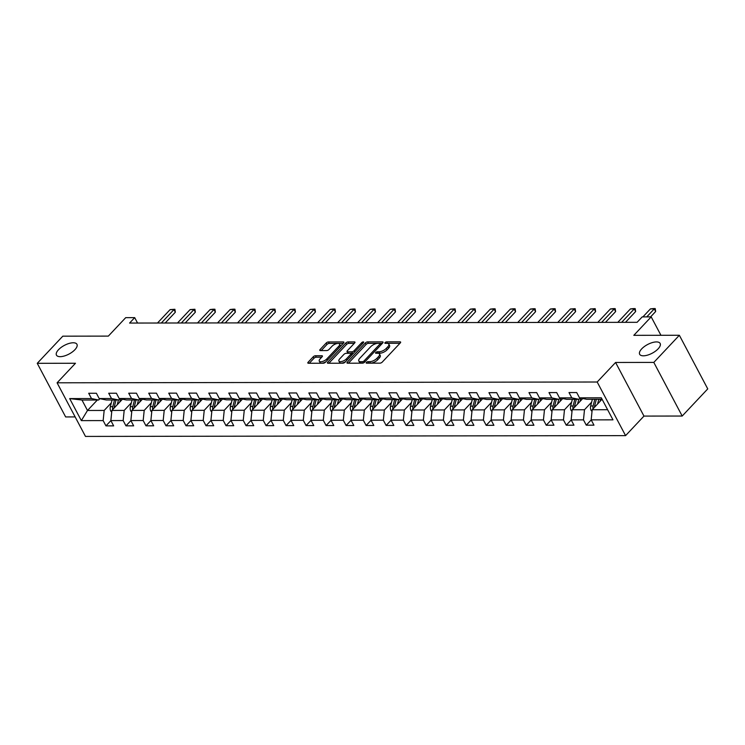 <?xml version="1.0" encoding="UTF-8"?>
<svg xmlns="http://www.w3.org/2000/svg" width="745" height="745" viewBox="0 0 745 745"><rect width="100%" height="100%" fill="white"/><g stroke="black" fill="none" stroke-linecap="round" stroke-linejoin="round"><path stroke-width="1.12" d="M366.438 362.433A1.248 0.531 -27.9 0 0 366.214 363.011A1.248 0.531 -27.9 0 0 366.615 363.178L379.997 363.16A1.779 0.754 -27.9 0 0 382.26 362.089L400.316 342.905A1.779 0.754 -27.9 0 0 400.624 342.076A1.779 0.754 -27.9 0 0 400.056 341.843L386.674 341.862A1.248 0.531 -27.9 0 0 385.091 342.607A1.248 0.531 -27.9 0 0 384.876 343.184A1.248 0.531 -27.9 0 0 385.277 343.352L387.009 343.352A5.69 2.412 -27.9 0 1 388.825 344.097A5.69 2.412 -27.9 0 1 387.828 346.751L386.32 348.353A5.69 2.412 -27.9 0 1 379.084 351.77L377.352 351.77A1.248 0.531 -27.9 0 0 375.769 352.515A1.248 0.531 -27.9 0 0 375.545 353.102A1.248 0.531 -27.9 0 0 375.946 353.26L377.678 353.26A5.69 2.412 -27.9 0 1 379.494 354.005A5.69 2.412 -27.9 0 1 378.497 356.669L376.989 358.261A5.69 2.412 -27.9 0 1 369.753 361.679L368.021 361.679A1.248 0.531 -27.9 0 0 366.438 362.433M74.91 349.703A11.585 4.917 -27.9 0 0 76.94 344.292A11.585 4.917 -27.9 0 0 69.052 343.454A11.585 4.917 -27.9 0 0 58.492 349.731A11.585 4.917 -27.9 0 0 56.462 355.142A11.585 4.917 -27.9 0 0 64.349 355.98A11.585 4.917 -27.9 0 0 74.91 349.703M658.114 348.856A11.585 4.917 -27.9 0 0 660.144 343.445A11.585 4.917 -27.9 0 0 652.257 342.607A11.585 4.917 -27.9 0 0 641.696 348.874A11.585 4.917 -27.9 0 0 639.666 354.285A11.585 4.917 -27.9 0 0 647.554 355.123A11.585 4.917 -27.9 0 0 658.114 348.856M315.48 355.747A1.779 0.754 -27.9 0 0 313.217 356.818L308.151 362.2A1.779 0.754 -27.9 0 0 307.834 363.029A1.779 0.754 -27.9 0 0 308.402 363.262L323.265 363.234A1.779 0.754 -27.9 0 0 325.528 362.172L343.585 342.989A1.779 0.754 -27.9 0 0 343.892 342.16A1.779 0.754 -27.9 0 0 343.324 341.927L328.471 341.946A1.779 0.754 -27.9 0 0 326.208 343.017L320.089 349.517A1.779 0.754 -27.9 0 0 319.773 350.346A1.779 0.754 -27.9 0 0 320.341 350.578L326.701 350.569A1.779 0.754 -27.9 0 0 328.964 349.498L332 346.276A4.759 2.021 -27.9 0 1 336.33 343.706A4.759 2.021 -27.9 0 1 339.571 344.05A4.759 2.021 -27.9 0 1 338.733 346.267L326.85 358.894A4.759 2.021 -27.9 0 1 322.52 361.474A4.759 2.021 -27.9 0 1 319.279 361.129A4.759 2.021 -27.9 0 1 320.108 358.904L322.091 356.799A1.779 0.754 -27.9 0 0 322.408 355.97A1.779 0.754 -27.9 0 0 321.84 355.738L315.48 355.747L316.243 357.2A1.779 0.754 -27.9 0 0 313.98 358.261L309.277 363.262M653.812 362.415L615.584 362.47L643.969 416.092L682.197 416.036L653.812 362.415L679.356 335.269L633.818 335.334L651.186 316.876L642.209 316.895L637.096 322.315L129.583 323.06L134.696 317.631L125.719 317.649L108.342 336.107L62.803 336.172L37.25 363.318L65.644 416.939L75.152 416.921M615.584 362.47L597.183 382.008L57.086 382.8L75.478 363.262L37.25 363.318M347.31 362.135A1.779 0.754 -27.9 0 0 347.002 362.973A1.779 0.754 -27.9 0 0 347.57 363.206L362.424 363.178A1.779 0.754 -27.9 0 0 364.687 362.117L382.744 342.933A1.779 0.754 -27.9 0 0 383.06 342.104A1.779 0.754 -27.9 0 0 382.492 341.871L367.63 341.89A1.779 0.754 -27.9 0 0 365.367 342.951L347.31 362.135L347.878 363.206M342.849 363.206L327.986 363.234A1.779 0.754 -27.9 0 1 327.418 363.001A1.779 0.754 -27.9 0 1 327.735 362.163L345.792 342.989A1.779 0.754 -27.9 0 1 348.045 341.918L354.406 341.908A1.779 0.754 -27.9 0 1 354.974 342.141A1.779 0.754 -27.9 0 1 354.667 342.97L347.338 350.755A1.779 0.754 -27.9 0 0 347.03 351.584A1.779 0.754 -27.9 0 0 347.598 351.817L351.817 351.808A1.779 0.754 -27.9 0 0 354.08 350.746L361.707 342.644A1.248 0.531 -27.9 0 1 362.834 341.964A1.248 0.531 -27.9 0 1 363.681 342.057A1.248 0.531 -27.9 0 1 363.467 342.644L345.112 362.144A1.779 0.754 -27.9 0 1 342.849 363.206M679.356 335.269L707.75 388.89L682.197 416.036M597.183 382.008L625.577 435.629L85.479 436.421L57.086 382.8M110.884 420.636L105.958 425.879L113.65 425.87L110.856 420.58L123.167 420.562L125.97 425.851L133.662 425.842L130.869 420.553L143.18 420.534L145.983 425.823L153.675 425.805L150.881 420.515L163.192 420.497L165.995 425.786L173.697 425.777L170.894 420.487L183.205 420.469L186.008 425.758L193.709 425.749L190.906 420.459L203.217 420.441L206.02 425.73L213.722 425.721L210.919 420.431L223.23 420.413L226.033 425.702L233.734 425.693L230.931 420.404L243.243 420.385L246.046 425.674L253.747 425.665L250.944 420.376L263.264 420.357L266.058 425.646L273.76 425.628L270.957 420.338L283.277 420.329L286.071 425.619L293.772 425.6L290.969 420.31L303.29 420.292L306.083 425.581L313.785 425.572L310.982 420.282L323.302 420.264L326.096 425.553L333.797 425.544L330.994 420.255L343.315 420.236L346.118 425.525L353.81 425.516L351.007 420.227L363.327 420.208L366.13 425.497L373.822 425.488L371.019 420.199L383.34 420.18L386.143 425.469L393.835 425.46L391.032 420.171L403.352 420.152L406.155 425.442L413.847 425.423L411.054 420.133L423.365 420.115L426.168 425.414L433.86 425.395L431.066 420.106L443.377 420.087L446.18 425.376L453.873 425.367L451.079 420.078L463.39 420.059L466.193 425.348L473.894 425.339L471.091 420.05L483.403 420.031L486.206 425.321L493.907 425.311L491.104 420.022L503.415 420.003L506.218 425.293L513.92 425.283L511.117 419.994L523.428 419.975L526.231 425.265L533.932 425.255L531.129 419.966L543.44 419.947L546.243 425.237L553.945 425.218L551.142 419.929L563.462 419.91L566.256 425.199L573.957 425.19L571.154 419.901L583.475 419.882L586.268 425.172L593.97 425.162L591.167 419.873L612.977 419.845L601.317 397.811L579.508 397.849L576.704 392.559L569.003 392.568L571.806 397.858L578.967 399.311L566.647 399.329L559.495 397.877L556.692 392.587L548.99 392.596L551.794 397.886L558.955 399.339L546.634 399.357L539.482 397.904L536.679 392.615L528.978 392.624L531.781 397.914L538.942 399.367L526.622 399.385L519.47 397.932L516.667 392.643L508.965 392.652L511.768 397.942L518.93 399.394L506.609 399.413L499.448 397.96L496.654 392.671L488.953 392.68L491.756 397.97L498.908 399.432L486.597 399.45L479.435 397.988L476.642 392.699L468.94 392.717L471.743 398.007L478.895 399.46L466.584 399.478L459.423 398.026L456.629 392.736L448.928 392.745L451.731 398.035L458.883 399.488L446.572 399.506L439.41 398.053L436.617 392.764L428.915 392.773L431.718 398.063L438.87 399.516L426.559 399.534L419.398 398.081L416.595 392.792L408.903 392.801L411.706 398.091L418.858 399.544L406.547 399.562L399.385 398.109L396.582 392.82L388.89 392.829L391.693 398.119L398.845 399.571L386.534 399.59L379.373 398.137L376.57 392.848L368.877 392.857L371.68 398.147L378.833 399.599L366.521 399.618L359.36 398.165L356.557 392.876L348.865 392.894L351.659 398.184L358.82 399.637L346.5 399.655L339.347 398.193L336.544 392.904L328.852 392.922L331.646 398.212L338.807 399.665L326.487 399.683L319.335 398.23L316.532 392.941L308.84 392.95L311.633 398.24L318.795 399.692L306.474 399.711L299.322 398.258L296.519 392.969L288.818 392.978L291.621 398.268L298.782 399.72L286.462 399.739L279.31 398.286L276.507 392.997L268.805 393.006L271.608 398.296L278.77 399.748L266.449 399.767L259.297 398.314L256.494 393.025L248.793 393.034L251.596 398.324L258.757 399.776L246.437 399.795L239.285 398.342L236.482 393.053L228.78 393.062L231.583 398.351L238.745 399.814L226.424 399.823L219.272 398.37L216.469 393.081L208.768 393.099L211.571 398.389L218.732 399.841L206.412 399.86L199.25 398.407L196.457 393.109L188.755 393.127L191.558 398.417L198.71 399.869L186.399 399.888L179.238 398.435L176.444 393.146L168.743 393.155L171.546 398.445L178.698 399.897L166.386 399.916L159.225 398.463L156.431 393.174L148.73 393.183L151.533 398.473L158.685 399.925L146.374 399.944L139.213 398.491L136.419 393.202L128.717 393.211L131.52 398.501L138.672 399.953L126.361 399.972L119.2 398.519L116.397 393.23L108.705 393.239L111.508 398.528L118.66 399.981L106.349 400L99.187 398.547L96.384 393.258L88.692 393.267L91.495 398.556L98.647 400.018L81.969 400.037L87.491 410.476L104.17 410.448L111.331 402.849M105.958 425.879L103.155 420.59L81.345 420.618L69.685 398.594L91.495 398.556M99.187 398.547L111.508 398.528M119.2 398.519L131.52 398.501M139.213 398.491L151.533 398.473M159.225 398.463L171.546 398.445M179.238 398.435L191.558 398.417M199.25 398.407L211.571 398.389M219.272 398.37L231.583 398.351M239.285 398.342L251.596 398.324M259.297 398.314L271.608 398.296M279.31 398.286L291.621 398.268M299.322 398.258L311.633 398.24M319.335 398.23L331.646 398.212M339.347 398.193L351.659 398.184M359.36 398.165L371.68 398.147M379.373 398.137L391.693 398.119M399.385 398.109L411.706 398.091M419.398 398.081L431.718 398.063M439.41 398.053L451.731 398.035M459.423 398.026L471.743 398.007M479.435 397.988L491.756 397.97M499.448 397.96L511.768 397.942M519.47 397.932L531.781 397.914M539.482 397.904L551.794 397.886M559.495 397.877L571.806 397.858M131.344 402.822L124.182 410.421L111.871 410.439L122.469 399.18M119.908 398.659L118.66 399.981M111.871 410.439L110.856 420.58M124.182 410.421L123.167 420.562M151.356 402.794L144.204 410.393L131.884 410.411L142.481 399.152M139.92 398.631L138.672 399.953M131.884 410.411L130.869 420.553M144.204 410.393L143.18 420.534M171.369 402.756L164.217 410.365L151.896 410.383L162.494 399.124M159.933 398.603L158.685 399.925M151.896 410.383L150.881 420.515M164.217 410.365L163.192 420.497M191.381 402.728L184.229 410.327L171.909 410.346L182.506 399.096M179.945 398.575L178.698 399.897M171.909 410.346L170.894 420.487M184.229 410.327L183.205 420.469M211.394 402.7L204.242 410.299L191.921 410.318L202.519 399.069M199.958 398.547L198.71 399.869M191.921 410.318L190.906 420.459M204.242 410.299L203.217 420.441M231.406 402.673L224.254 410.272L211.934 410.29L222.532 399.041M219.971 398.519L218.732 399.841M211.934 410.29L210.919 420.431M224.254 410.272L223.23 420.413M251.419 402.645L244.267 410.244L231.946 410.262L242.544 399.003M239.983 398.491L238.745 399.814M231.946 410.262L230.931 420.404M244.267 410.244L243.243 420.385M271.431 402.617L264.279 410.216L251.959 410.234L262.557 398.975M259.996 398.454L258.757 399.776M251.959 410.234L250.944 420.376M264.279 410.216L263.264 420.357M291.444 402.589L284.292 410.188L271.972 410.206L282.569 398.947M280.008 398.426L278.77 399.748M271.972 410.206L270.957 420.338M284.292 410.188L283.277 420.329M311.457 402.551L304.305 410.16L291.993 410.169L302.582 398.92M300.021 398.398L298.782 399.72M291.993 410.169L290.969 420.31M304.305 410.16L303.29 420.292M331.469 402.524L324.317 410.123L312.006 410.141L322.594 398.892M320.033 398.37L318.795 399.692M312.006 410.141L310.982 420.282M324.317 410.123L323.302 420.264M351.482 402.496L344.33 410.095L332.019 410.113L342.607 398.864M340.055 398.342L338.807 399.665M332.019 410.113L330.994 420.255M344.33 410.095L343.315 420.236M371.504 402.468L364.342 410.067L352.031 410.085L362.619 398.826M360.068 398.314L358.82 399.637M352.031 410.085L351.007 420.227M364.342 410.067L363.327 420.208M391.516 402.44L384.355 410.039L372.044 410.057L382.632 398.798M380.08 398.286L378.833 399.599M372.044 410.057L371.019 420.199M384.355 410.039L383.34 420.18M411.529 402.412L404.367 410.011L392.056 410.029L402.645 398.771M400.093 398.249L398.845 399.571M392.056 410.029L391.032 420.171M404.367 410.011L403.352 420.152M431.541 402.375L424.38 409.983L412.069 410.001L422.666 398.743M420.106 398.221L418.858 399.544M412.069 410.001L411.054 420.133M424.38 409.983L423.365 420.115M451.554 402.347L444.402 409.955L432.081 409.964L442.679 398.715M440.118 398.193L438.87 399.516M432.081 409.964L431.066 420.106M444.402 409.955L443.377 420.087M471.566 402.319L464.414 409.918L452.094 409.936L462.692 398.687M460.131 398.165L458.883 399.488M452.094 409.936L451.079 420.078M464.414 409.918L463.39 420.059M491.579 402.291L484.427 409.89L472.106 409.908L482.704 398.659M480.143 398.137L478.895 399.46M472.106 409.908L471.091 420.05M484.427 409.89L483.403 420.031M511.592 402.263L504.439 409.862L492.119 409.88L502.717 398.622M500.156 398.109L498.908 399.432M492.119 409.88L491.104 420.022M504.439 409.862L503.415 420.003M531.604 402.235L524.452 409.834L512.132 409.852L522.729 398.594M520.168 398.072L518.93 399.394M512.132 409.852L511.117 419.994M524.452 409.834L523.428 419.975M551.617 402.207L544.465 409.806L532.144 409.825L542.742 398.566M540.181 398.044L538.942 399.367M532.144 409.825L531.129 419.966M544.465 409.806L543.44 419.947M571.629 402.17L564.477 409.778L552.157 409.797L562.754 398.538M560.193 398.016L558.955 399.339M552.157 409.797L551.142 419.929M564.477 409.778L563.462 419.91M591.642 402.142L584.49 409.741L572.169 409.759L582.767 398.51M580.206 397.988L578.967 399.311M572.169 409.759L571.154 419.901M584.49 409.741L583.475 419.882M607.613 409.713L592.191 409.731L602.025 399.273M602.09 399.273L586.66 399.301L579.508 397.849M592.191 409.731L591.167 419.873M643.969 416.092L625.577 435.629M137.564 323.051L134.696 317.631M660.945 335.297L651.186 316.876M97.334 400.018L87.491 410.476L81.345 420.618M99.895 398.696L98.647 400.018M69.685 398.594L81.969 400.037M104.17 410.448L103.155 420.59M591.204 419.938L586.268 425.172M571.192 419.966L566.256 425.199M551.179 419.994L546.243 425.237M531.166 420.022L526.231 425.265M511.144 420.05L506.218 425.293M491.132 420.087L486.206 425.321M471.119 420.115L466.193 425.348M451.107 420.143L446.18 425.376M431.094 420.171L426.168 425.414M411.082 420.199L406.155 425.442M391.069 420.227L386.143 425.469M371.057 420.264L366.13 425.497M351.044 420.292L346.118 425.525M331.031 420.32L326.096 425.553M311.019 420.348L306.083 425.581M291.006 420.376L286.071 425.619M270.994 420.404L266.058 425.646M250.981 420.431L246.046 425.674M230.969 420.469L226.033 425.702M210.947 420.497L206.02 425.73M190.934 420.525L186.008 425.758M170.922 420.553L165.995 425.786M150.909 420.58L145.983 425.823M130.897 420.608L125.97 425.851M368.468 363.169A1.248 0.531 -27.9 0 1 368.784 363.132L370.516 363.132A5.69 2.412 -27.9 0 0 377.762 359.714L376.989 358.261M379.494 354.005L380.257 355.458A5.69 2.412 -27.9 0 1 379.261 358.112L377.762 359.714M388.825 344.097L389.588 345.55A5.69 2.412 -27.9 0 1 388.592 348.204L387.083 349.805A5.69 2.412 -27.9 0 1 379.848 353.214L378.115 353.223A1.248 0.531 -27.9 0 0 377.79 353.26M399.953 343.296L387.447 343.305A1.248 0.531 -27.9 0 0 387.121 343.352M382.381 343.315L368.403 343.333A1.779 0.754 -27.9 0 0 366.14 344.404L348.446 363.206M362.442 361.688A1.248 0.531 -27.9 0 0 364.035 360.943L379.876 344.106A1.248 0.531 -27.9 0 0 380.099 343.529A1.248 0.531 -27.9 0 0 379.699 343.361L377.873 343.361A5.69 2.412 -27.9 0 0 370.637 346.779L359.798 358.289A5.69 2.412 -27.9 0 0 358.801 360.943A5.69 2.412 -27.9 0 0 360.617 361.697L362.442 361.688L363.169 363.048M358.801 360.943L359.574 362.396A5.69 2.412 -27.9 0 0 361.39 363.141L360.617 361.697M362.806 363.141L361.39 363.141M328.862 363.234L346.555 344.432L345.792 342.989M354.303 343.361L348.818 343.371A1.779 0.754 -27.9 0 0 346.555 344.432M347.03 351.584L347.794 353.028A1.779 0.754 -27.9 0 0 348.362 353.26L352.581 353.26A1.779 0.754 -27.9 0 0 353.763 352.944M339.748 358.82A4.759 2.021 -27.9 0 0 338.91 361.046A4.759 2.021 -27.9 0 0 342.151 361.39A4.759 2.021 -27.9 0 0 346.481 358.811L350.672 354.369A1.779 0.754 -27.9 0 0 350.979 353.54A1.779 0.754 -27.9 0 0 350.411 353.298L346.192 353.307A1.779 0.754 -27.9 0 0 343.929 354.378L339.748 358.82M338.91 361.046L339.673 362.489A4.759 2.021 -27.9 0 0 345.652 361.567M351.78 355.058A1.779 0.754 -27.9 0 0 351.752 354.983L350.979 353.54M321.728 357.19L316.243 357.2M319.279 361.129L320.043 362.573A4.759 2.021 -27.9 0 0 326.021 361.651M340.353 346.416A4.759 2.021 -27.9 0 0 340.335 345.494L339.571 344.05M343.221 343.371L329.234 343.398A1.779 0.754 -27.9 0 0 326.971 344.46L321.216 350.578M600.004 401.425L600.554 399.283M597.583 404.004L598.784 399.283M592.024 411.361L591.111 410.411A4.796 3.39 -90.1 0 1 590.664 405.978L592.368 399.292M594.445 407.329A4.796 3.39 -90.1 0 1 594.64 405.969L596.345 399.283M594.808 399.292L593.104 405.969A4.796 3.39 89.9 0 0 593.02 408.847M642.907 316.886L650.422 308.905L653.29 308.579L655.218 308.579L654.268 308.896L655.656 311.512L650.599 316.876M650.422 308.905L654.268 308.896L646.753 316.886M655.218 308.579L655.656 311.512M579.992 401.453L580.755 398.473A11.501 8.111 -90.1 0 1 580.849 398.119M577.571 404.032L578.772 399.311M572.011 411.389L571.098 410.439A4.796 3.39 -90.1 0 1 570.651 406.006L572.356 399.32M574.432 407.357A4.796 3.39 -90.1 0 1 574.628 405.997L576.332 399.311M574.795 399.32L573.091 406.006A4.796 3.39 89.9 0 0 573.007 408.875M559.979 401.49L560.734 398.51A11.501 8.111 -90.1 0 1 560.836 398.147M557.558 404.06L558.759 399.339M551.998 411.417L551.077 410.476A4.796 3.39 -90.1 0 1 550.639 406.034L552.343 399.348M554.42 407.385A4.796 3.39 -90.1 0 1 554.615 406.034L556.319 399.348M554.783 399.348L553.079 406.034A4.796 3.39 89.9 0 0 552.995 408.903M617.782 322.352L630.41 308.933L633.278 308.607L635.196 308.607L634.256 308.933L635.643 311.54L625.474 322.334M630.41 308.933L634.256 308.933L621.637 322.343M635.196 308.607L635.643 311.54M597.769 322.38L610.397 308.961L613.265 308.635L615.184 308.635L614.243 308.961L615.631 311.568L605.462 322.362M610.397 308.961L614.243 308.961L601.625 322.371M615.184 308.635L615.631 311.568M539.967 401.518L540.721 398.538A11.501 8.111 -90.1 0 1 540.823 398.175M537.545 404.088L538.747 399.367M531.986 411.445L531.064 410.504A4.796 3.39 -90.1 0 1 530.626 406.062L532.33 399.376M534.407 407.422A4.796 3.39 -90.1 0 1 534.603 406.062L536.307 399.376M534.77 399.376L533.066 406.062A4.796 3.39 89.9 0 0 532.982 408.94M519.954 401.546L520.708 398.566A11.501 8.111 -90.1 0 1 520.811 398.203M517.533 404.116L518.734 399.394M511.973 411.473L511.051 410.532A4.796 3.39 -90.1 0 1 510.614 406.09L512.318 399.404M514.395 407.45A4.796 3.39 -90.1 0 1 514.59 406.09L516.294 399.404M514.758 399.404L513.054 406.09A4.796 3.39 89.9 0 0 512.97 408.968M499.942 401.574L500.696 398.594A11.501 8.111 -90.1 0 1 500.798 398.24M497.52 404.144L498.722 399.432M491.961 411.501L491.039 410.56A4.796 3.39 -90.1 0 1 490.601 406.127L492.305 399.441M494.382 407.478A4.796 3.39 -90.1 0 1 494.578 406.118L496.282 399.432M494.745 399.432L493.041 406.118A4.796 3.39 89.9 0 0 492.957 408.996M577.757 322.408L590.385 308.998L595.171 308.663L594.231 308.989L595.618 311.596L585.449 322.399M590.385 308.998L594.231 308.989L581.603 322.399M595.171 308.663L595.618 311.596M557.744 322.436L570.372 309.026L575.159 308.691L574.218 309.017L575.596 311.624L565.436 322.427M570.372 309.026L574.218 309.017L561.59 322.427M575.159 308.691L575.596 311.624M537.732 322.464L550.359 309.054L553.228 308.728L555.146 308.728L554.206 309.045L555.584 311.652L545.424 322.455M550.359 309.054L554.206 309.045L541.578 322.464M555.146 308.728L555.584 311.652M479.929 401.602L480.683 398.622A11.501 8.111 -90.1 0 1 480.786 398.268M477.508 404.181L478.709 399.46M471.948 411.529L471.026 410.588A4.796 3.39 -90.1 0 1 470.589 406.155L472.293 399.469M474.369 407.506A4.796 3.39 -90.1 0 1 474.565 406.146L476.269 399.46M474.733 399.46L473.028 406.146A4.796 3.39 89.9 0 0 472.945 409.024M517.719 322.492L530.347 309.082L533.206 308.756L535.134 308.756L534.193 309.073L535.571 311.68L525.411 322.483M530.347 309.082L534.193 309.073L521.565 322.492M535.134 308.756L535.571 311.68M459.916 401.63L460.671 398.649A11.501 8.111 -90.1 0 1 460.764 398.296M457.495 404.209L458.697 399.488M451.936 411.566L451.014 410.616A4.796 3.39 -90.1 0 1 450.576 406.183L452.28 399.497M454.357 407.534A4.796 3.39 -90.1 0 1 454.552 406.174L456.257 399.488M454.72 399.497L453.016 406.183A4.796 3.39 89.9 0 0 452.932 409.052M497.707 322.52L510.334 309.11L513.193 308.784L515.121 308.784L514.18 309.11L515.559 311.717L505.399 322.51M510.334 309.11L514.18 309.11L501.553 322.52M515.121 308.784L515.559 311.717M439.904 401.667L440.658 398.687A11.501 8.111 -90.1 0 1 440.751 398.324M437.473 404.237L438.684 399.516M431.914 411.594L431.001 410.653A4.796 3.39 -90.1 0 1 430.563 406.211L432.268 399.525M434.344 407.562A4.796 3.39 -90.1 0 1 434.54 406.202L436.244 399.516M434.698 399.525L433.003 406.211A4.796 3.39 89.9 0 0 432.92 409.079M477.694 322.557L490.322 309.138L493.181 308.812L495.108 308.812L494.168 309.138L495.546 311.745L485.386 322.538M490.322 309.138L494.168 309.138L481.54 322.548M495.108 308.812L495.546 311.745M419.882 401.695L420.646 398.715A11.501 8.111 -90.1 0 1 420.739 398.351M417.461 404.265L418.662 399.544M411.901 411.622L410.989 410.681A4.796 3.39 -90.1 0 1 410.551 406.239L412.255 399.553M414.332 407.59A4.796 3.39 -90.1 0 1 414.527 406.239L416.231 399.553M414.686 399.553L412.991 406.239A4.796 3.39 89.9 0 0 412.898 409.107M457.681 322.585L470.309 309.166L473.168 308.84L475.096 308.84L474.155 309.166L475.534 311.773L465.374 322.576M470.309 309.166L474.155 309.166L461.528 322.576M475.096 308.84L475.534 311.773M399.869 401.723L400.633 398.743A11.501 8.111 -90.1 0 1 400.726 398.379M397.448 404.293L398.649 399.571M391.889 411.65L390.976 410.709A4.796 3.39 -90.1 0 1 390.538 406.267L392.243 399.581M394.319 407.627A4.796 3.39 -90.1 0 1 394.515 406.267L396.219 399.581M394.673 399.581L392.978 406.267A4.796 3.39 89.9 0 0 392.885 409.145M437.669 322.613L450.287 309.203L455.083 308.868L454.143 309.194L455.521 311.801L445.361 322.604M450.287 309.203L454.143 309.194L441.515 322.604M455.083 308.868L455.521 311.801M379.857 401.751L380.621 398.771A11.501 8.111 -90.1 0 1 380.714 398.407M377.436 404.321L378.637 399.609M371.876 411.678L370.963 410.737A4.796 3.39 -90.1 0 1 370.526 406.304L372.23 399.618M374.307 407.655A4.796 3.39 -90.1 0 1 374.502 406.295L376.206 399.609M374.661 399.609L372.956 406.295A4.796 3.39 89.9 0 0 372.873 409.173M417.656 322.641L430.275 309.231L435.071 308.896L434.13 309.222L435.508 311.829L425.339 322.632M430.275 309.231L434.13 309.222L421.502 322.632M435.071 308.896L435.508 311.829M359.844 401.779L360.608 398.798A11.501 8.111 -90.1 0 1 360.701 398.445M357.423 404.349L358.624 399.637M351.863 411.706L350.951 410.765A4.796 3.39 -90.1 0 1 350.513 406.332L352.208 399.646M354.294 407.683A4.796 3.39 -90.1 0 1 354.49 406.323L356.194 399.637M354.648 399.637L352.944 406.323A4.796 3.39 89.9 0 0 352.86 409.201M397.644 322.669L410.262 309.259L413.13 308.933L415.058 308.933L414.118 309.25L415.496 311.857L405.327 322.66M410.262 309.259L414.118 309.25L401.49 322.669M415.058 308.933L415.496 311.857M339.832 401.806L340.595 398.826A11.501 8.111 -90.1 0 1 340.688 398.473M337.411 404.386L338.612 399.665M331.851 411.743L330.938 410.793A4.796 3.39 -90.1 0 1 330.501 406.36L332.196 399.674M334.281 407.711A4.796 3.39 -90.1 0 1 334.477 406.351L336.172 399.665M334.635 399.665L332.931 406.351A4.796 3.39 89.9 0 0 332.847 409.228M377.631 322.697L390.25 309.287L393.118 308.961L395.046 308.961L394.105 309.277L395.483 311.894L385.314 322.687M390.25 309.287L394.105 309.277L381.477 322.697M395.046 308.961L395.483 311.894M319.819 401.834L320.583 398.854A11.501 8.111 -90.1 0 1 320.676 398.501M317.398 404.414L318.599 399.692M311.838 411.771L310.926 410.821A4.796 3.39 -90.1 0 1 310.479 406.388L312.183 399.702M314.269 407.738A4.796 3.39 -90.1 0 1 314.464 406.379L316.159 399.692M314.623 399.702L312.919 406.388A4.796 3.39 89.9 0 0 312.835 409.256M357.609 322.725L370.237 309.315L373.105 308.989L375.033 308.989L374.083 309.315L375.471 311.922L365.301 322.715M370.237 309.315L374.083 309.315L361.465 322.725M375.033 308.989L375.471 311.922M299.807 401.872L300.57 398.892A11.501 8.111 -90.1 0 1 300.663 398.528M297.385 404.442L298.587 399.72M291.826 411.799L290.913 410.858A4.796 3.39 -90.1 0 1 290.466 406.416L292.17 399.73M294.247 407.766A4.796 3.39 -90.1 0 1 294.443 406.407L296.147 399.73M294.61 399.73L292.906 406.416A4.796 3.39 89.9 0 0 292.822 409.284M337.597 322.762L350.224 309.343L353.093 309.017L355.02 309.017L354.071 309.343L355.458 311.95L345.289 322.743M350.224 309.343L354.071 309.343L341.452 322.753M355.02 309.017L355.458 311.95M279.794 401.9L280.558 398.92A11.501 8.111 -90.1 0 1 280.651 398.556M277.373 404.47L278.574 399.748M271.813 411.827L270.901 410.886A4.796 3.39 -90.1 0 1 270.454 406.444L272.158 399.758M274.235 407.804A4.796 3.39 -90.1 0 1 274.43 406.444L276.134 399.758M274.598 399.758L272.894 406.444A4.796 3.39 89.9 0 0 272.81 409.322M317.584 322.79L330.212 309.371L333.08 309.045L334.999 309.045L334.058 309.371L335.446 311.978L325.276 322.781M330.212 309.371L334.058 309.371L321.44 322.781M334.999 309.045L335.446 311.978M259.781 401.928L260.536 398.947A11.501 8.111 -90.1 0 1 260.638 398.584M257.36 404.498L258.562 399.776M251.801 411.855L250.888 410.914A4.796 3.39 -90.1 0 1 250.441 406.472L252.145 399.786M254.222 407.832A4.796 3.39 -90.1 0 1 254.417 406.472L256.122 399.786M254.585 399.786L252.881 406.472A4.796 3.39 89.9 0 0 252.797 409.35M297.572 322.818L310.199 309.408L314.986 309.073L314.045 309.399L315.433 312.006L305.264 322.808M310.199 309.408L314.045 309.399L301.427 322.808M314.986 309.073L315.433 312.006M239.769 401.955L240.523 398.975A11.501 8.111 -90.1 0 1 240.626 398.612M237.348 404.526L238.549 399.814M231.788 411.883L230.866 410.942A4.796 3.39 -90.1 0 1 230.429 406.509L232.133 399.823M234.209 407.86A4.796 3.39 -90.1 0 1 234.405 406.5L236.109 399.814M234.573 399.814L232.868 406.5A4.796 3.39 89.9 0 0 232.785 409.378M277.559 322.846L290.187 309.436L294.973 309.101L294.033 309.426L295.42 312.034L285.251 322.836M290.187 309.436L294.033 309.426L281.405 322.836M294.973 309.101L295.42 312.034M219.756 401.983L220.511 399.003A11.501 8.111 -90.1 0 1 220.613 398.649M217.335 404.554L218.536 399.841M211.776 411.911L210.854 410.97A4.796 3.39 -90.1 0 1 210.416 406.537L212.12 399.851M214.197 407.887A4.796 3.39 -90.1 0 1 214.392 406.528L216.097 399.841M214.56 399.841L212.856 406.528A4.796 3.39 89.9 0 0 212.772 409.405M257.546 322.874L270.174 309.464L273.043 309.138L274.961 309.138L274.02 309.454L275.399 312.062L265.239 322.864M270.174 309.464L274.02 309.454L261.393 322.874M274.961 309.138L275.399 312.062M199.744 402.011L200.498 399.031A11.501 8.111 -90.1 0 1 200.601 398.677M197.323 404.591L198.524 399.869M191.763 411.948L190.841 410.998A4.796 3.39 -90.1 0 1 190.403 406.565L192.108 399.879M194.184 407.915A4.796 3.39 -90.1 0 1 194.38 406.556L196.084 399.869M194.547 399.869L192.843 406.556A4.796 3.39 89.9 0 0 192.759 409.433M237.534 322.902L250.162 309.492L253.03 309.166L254.948 309.166L254.008 309.482L255.386 312.099L245.226 322.892M250.162 309.492L254.008 309.482L241.38 322.902M254.948 309.166L255.386 312.099M179.731 402.039L180.486 399.059A11.501 8.111 -90.1 0 1 180.588 398.705M177.31 404.619L178.511 399.897M171.75 411.976L170.828 411.026A4.796 3.39 -90.1 0 1 170.391 406.593L172.095 399.907M174.172 407.943A4.796 3.39 -90.1 0 1 174.367 406.584L176.071 399.897M174.535 399.907L172.831 406.593A4.796 3.39 89.9 0 0 172.747 409.461M217.521 322.939L230.149 309.52L233.008 309.194L234.936 309.194L233.995 309.52L235.373 312.127L225.214 322.92M230.149 309.52L233.995 309.52L221.367 322.93M234.936 309.194L235.373 312.127M159.719 402.077L160.473 399.096A11.501 8.111 -90.1 0 1 160.566 398.733M157.297 404.647L158.499 399.925M151.738 412.004L150.816 411.063A4.796 3.39 -90.1 0 1 150.378 406.621L152.082 399.935M154.159 407.971A4.796 3.39 -90.1 0 1 154.355 406.621L156.059 399.935M154.522 399.935L152.818 406.621A4.796 3.39 89.9 0 0 152.734 409.489M197.509 322.967L210.137 309.548L212.995 309.222L214.923 309.222L213.983 309.548L215.361 312.155L205.201 322.948M210.137 309.548L213.983 309.548L201.355 322.958M214.923 309.222L215.361 312.155M139.706 402.104L140.46 399.124A11.501 8.111 -90.1 0 1 140.554 398.761M137.276 404.675L138.486 399.953M131.716 412.032L130.803 411.091A4.796 3.39 -90.1 0 1 130.366 406.649L132.07 399.963M134.147 408.009A4.796 3.39 -90.1 0 1 134.342 406.649L136.046 399.963M134.5 399.963L132.806 406.649A4.796 3.39 89.9 0 0 132.722 409.526M177.496 322.995L190.124 309.585L194.911 309.25L193.97 309.575L195.348 312.183L185.188 322.985M190.124 309.585L193.97 309.575L181.342 322.985M194.911 309.25L195.348 312.183M119.694 402.132L120.448 399.152A11.501 8.111 -90.1 0 1 120.541 398.789M117.263 404.703L118.464 399.981M111.703 412.06L110.791 411.119A4.796 3.39 -90.1 0 1 110.353 406.677L112.057 399.99M114.134 408.037A4.796 3.39 -90.1 0 1 114.33 406.677L116.034 399.99M114.488 399.99L112.793 406.677A4.796 3.39 89.9 0 0 112.7 409.554M157.484 323.023L170.111 309.613L174.898 309.277L173.958 309.603L175.336 312.211L165.176 323.013M170.111 309.613L173.958 309.603L161.33 323.013M174.898 309.277L175.336 312.211M370.516 363.132L369.753 361.679M379.261 358.112L378.497 356.669M378.115 353.223L377.352 351.77M379.848 353.214L379.084 351.77M387.083 349.805L386.32 348.353M388.592 348.204L387.828 346.751M387.447 343.305L386.674 341.862M400.503 342.672L400.056 341.843M368.784 363.132L368.021 361.679M366.14 344.404L365.367 342.951M368.403 343.333L367.63 341.89M382.93 342.7L382.492 341.871M364.668 362.144L364.035 360.943M380.518 345.298L379.876 344.106M328.294 363.234L327.735 362.163M348.818 343.371L348.045 341.918M354.853 342.747L354.406 341.908M348.362 353.26L347.598 351.817M352.581 353.26L351.817 351.808M354.713 351.938L354.08 350.746M362.34 343.836L361.707 342.644M347.114 360.012L346.481 358.811M351.305 355.561L350.672 354.369M322.278 356.576L321.84 355.738M327.483 360.096L326.85 358.894M339.366 347.468L338.733 346.267M320.648 350.578L320.089 349.517M326.971 344.46L326.208 343.017M329.234 343.398L328.471 341.946M343.771 342.756L343.324 341.927M308.709 363.262L308.151 362.2M313.98 358.261L313.217 356.818M591.176 410.486L592.107 410.486M594.64 405.969L595.73 405.969M590.664 405.978L593.104 405.969M571.164 410.514L572.095 410.514M574.628 405.997L575.717 405.997M570.651 406.006L573.091 406.006M551.151 410.542L552.082 410.542M554.615 406.034L555.705 406.025M550.639 406.034L553.079 406.034M531.138 410.579L532.07 410.57M534.603 406.062L535.692 406.062M530.626 406.062L533.066 406.062M511.126 410.607L512.057 410.607M514.59 406.09L515.68 406.09M510.614 406.09L513.054 406.09M491.113 410.635L492.045 410.635M494.578 406.118L495.667 406.118M490.601 406.127L493.041 406.118M471.101 410.663L472.032 410.663M474.565 406.146L475.655 406.146M470.589 406.155L473.028 406.146M451.088 410.691L452.019 410.691M454.552 406.174L455.642 406.174M450.576 406.183L453.016 406.183M431.076 410.719L432.007 410.719M434.54 406.202L435.62 406.202M430.563 406.211L433.003 406.211M411.063 410.756L411.994 410.746M414.527 406.239L415.608 406.23M410.551 406.239L412.991 406.239M391.041 410.784L391.982 410.784M394.515 406.267L395.595 406.267M390.538 406.267L392.978 406.267M371.029 410.812L371.969 410.812M374.502 406.295L375.582 406.295M370.526 406.304L372.956 406.295M351.016 410.84L351.957 410.84M354.49 406.323L355.57 406.323M350.513 406.332L352.944 406.323M331.004 410.868L331.944 410.868M334.477 406.351L335.557 406.351M330.501 406.36L332.931 406.351M310.991 410.895L311.922 410.895M314.464 406.379L315.545 406.379M310.479 406.388L312.919 406.388M290.978 410.923L291.91 410.923M294.443 406.407L295.532 406.407M290.466 406.416L292.906 406.416M270.966 410.961L271.897 410.951M274.43 406.444L275.52 406.435M270.454 406.444L272.894 406.444M250.953 410.989L251.885 410.989M254.417 406.472L255.507 406.472M250.441 406.472L252.881 406.472M230.941 411.017L231.872 411.017M234.405 406.5L235.494 406.5M230.429 406.509L232.868 406.5M210.928 411.044L211.859 411.044M214.392 406.528L215.482 406.528M210.416 406.537L212.856 406.528M190.916 411.072L191.847 411.072M194.38 406.556L195.469 406.556M190.403 406.565L192.843 406.556M170.903 411.1L171.834 411.1M174.367 406.584L175.457 406.584M170.391 406.593L172.831 406.593M150.89 411.128L151.822 411.128M154.355 406.621L155.444 406.612M150.378 406.621L152.818 406.621M130.878 411.166L131.809 411.156M134.342 406.649L135.422 406.649M130.366 406.649L132.806 406.649M110.865 411.193L111.797 411.193M114.33 406.677L115.41 406.677M110.353 406.677L112.793 406.677M380.853 344.944L380.099 343.529"/></g></svg>
